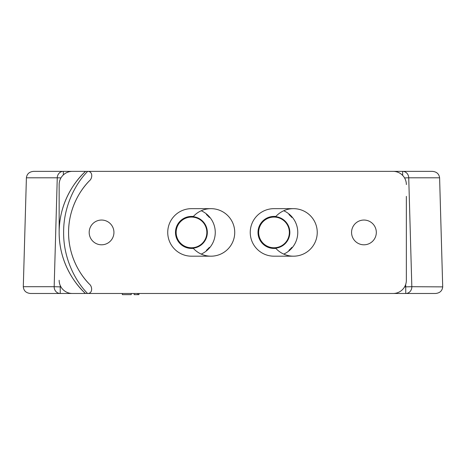 <?xml version="1.0" encoding="UTF-8"?>
<svg xmlns="http://www.w3.org/2000/svg" width="466" height="466" viewBox="0 0 466 466"><rect width="100%" height="100%" fill="white"/><g stroke="black" fill="none" stroke-linecap="round" stroke-linejoin="round"><path stroke-width="0.7" d="M209.543 247.37A23.434 23.434 0 0 1 209.228 247.743M207.329 232.423A15.832 15.832 0 0 1 191.497 248.256A15.832 15.832 0 0 1 175.665 232.423A15.832 15.832 0 0 1 191.497 216.585A15.832 15.832 0 0 1 207.329 232.423M206.846 232.423A15.349 15.349 0 0 1 191.497 247.766A15.349 15.349 0 0 1 176.148 232.423A15.349 15.349 0 0 1 191.497 217.074A15.349 15.349 0 0 1 206.846 232.423M283.742 254.098A23.76 23.76 0 0 0 289.543 250.399L288.967 250.883A0.827 0.827 0 0 1 289.217 250.026A23.265 23.265 0 0 0 291.611 247.638A0.827 0.827 0 0 1 292.467 247.382L291.984 247.959A23.76 23.76 0 0 0 291.984 216.888L292.467 217.459A0.827 0.827 0 0 1 291.611 217.208A23.265 23.265 0 0 0 289.217 214.82A0.827 0.827 0 0 1 288.967 213.958L289.543 214.442A23.76 23.76 0 0 0 283.742 210.749M292.467 217.459A0.827 0.827 0 0 1 291.611 217.208L291.984 216.888A23.76 23.76 0 0 0 289.543 214.442L289.217 214.82A0.827 0.827 0 0 1 288.967 213.958M289.84 232.423A15.832 15.832 0 0 1 274.008 248.256A15.832 15.832 0 0 1 258.17 232.423A15.832 15.832 0 0 1 274.008 216.585A15.832 15.832 0 0 1 289.84 232.423M289.351 232.423A15.349 15.349 0 0 1 274.008 247.766A15.349 15.349 0 0 1 258.659 232.423A15.349 15.349 0 0 1 274.008 217.074A15.349 15.349 0 0 1 289.351 232.423M201.23 254.098A23.76 23.76 0 0 0 207.032 250.399L206.455 250.883A0.827 0.827 0 0 1 206.712 250.026A23.265 23.265 0 0 0 209.1 247.638A0.827 0.827 0 0 1 209.956 247.382L209.479 247.959A23.76 23.76 0 0 0 209.479 216.888L209.956 217.459A0.827 0.827 0 0 1 209.1 217.208A23.265 23.265 0 0 0 206.712 214.82A0.827 0.827 0 0 1 206.455 213.958L207.032 214.442A23.76 23.76 0 0 0 201.23 210.749M442.7 286.707L439.601 177.796L408.734 177.796L411.833 286.707L442.7 286.875C442.246 290.86 439.852 293.062 435.529 293.481L405.758 293.481L435.529 293.481M30.471 293.481L60.236 293.481L30.471 293.481C26.061 293.032 23.667 290.772 23.3 286.707L54.167 286.707A6.6 6.075 90 0 0 60.236 293.481L85.435 293.481C72.428 281.668 58.996 259.259 59.153 232.482L59.153 184.565L59.153 232.482A83.927 83.927 0 0 0 85.435 293.481L72.352 293.481A13.199 13.199 0 0 1 59.153 280.276M404.581 286.875L411.833 286.707A6.6 6.075 90 0 1 411.833 286.875A6.6 6.075 90 0 1 405.758 293.481L268.562 293.481M216.084 293.481L138.95 293.481L138.95 294.634L137.849 294.634L137.849 293.481M137.849 294.634L134.156 294.634L134.156 293.481L131.249 293.481L131.249 294.634L122.348 294.634L122.348 293.481L87.573 293.481C75.55 281.4 63.405 258.717 63.621 232.388C63.458 205.995 75.708 183.348 87.69 171.366L216.084 171.366M60.271 285.606L60.236 286.875L54.167 286.707L57.26 177.796L26.399 177.796L23.3 286.707M26.399 177.796C26.935 173.905 29.329 171.762 33.564 171.366L85.558 171.366A83.927 83.927 0 0 0 59.153 232.482A83.927 83.927 0 0 1 59.153 232.423C59.019 205.716 72.411 183.243 85.558 171.366L72.352 171.366A13.199 13.199 0 0 0 59.153 184.565M268.562 171.366L432.431 171.366L402.659 171.366L402.659 175.414M60.959 177.901L57.26 177.796A6.6 6.075 90 0 1 63.335 171.366L33.564 171.366M432.431 171.366C436.671 171.762 439.059 173.905 439.601 177.796M209.1 247.638A23.265 23.265 0 0 1 206.712 250.026L207.032 250.399A23.76 23.76 0 0 0 209.479 247.959L209.1 247.638A0.827 0.827 0 0 1 209.956 247.382M288.955 214.377A23.434 23.434 0 0 1 289.328 214.692M291.733 217.104A23.434 23.434 0 0 1 292.048 217.476M293.475 208.657L274.008 208.657A23.76 23.76 0 0 0 250.242 232.423A23.76 23.76 0 0 0 274.008 256.184L293.475 256.184A23.76 23.76 0 0 0 317.241 232.423A23.76 23.76 0 0 0 275.913 216.416L274.008 216.416A16.007 16.007 0 0 0 258.001 232.423A16.007 16.007 0 0 0 274.008 248.43L275.913 248.43A23.76 23.76 0 0 0 310.018 249.485A23.76 23.76 0 0 0 310.018 215.362A23.76 23.76 0 0 0 275.913 216.416M167.737 232.423A23.76 23.76 0 0 0 191.497 256.184L210.97 256.184A23.76 23.76 0 0 0 234.73 232.423A23.76 23.76 0 0 0 210.97 208.657L191.497 208.657A23.76 23.76 0 0 0 167.737 232.423M113.937 232.423A12.378 12.378 0 0 0 101.565 220.045A12.378 12.378 0 0 0 89.187 232.423A12.378 12.378 0 0 0 101.565 244.801A12.378 12.378 0 0 0 113.937 232.423M376.318 232.423A12.378 12.378 0 0 0 363.94 220.045A12.378 12.378 0 0 0 351.562 232.423A12.378 12.378 0 0 0 363.94 244.801A12.378 12.378 0 0 0 376.318 232.423M406.352 184.565A13.199 13.199 0 0 0 393.147 171.366L87.69 171.366C92.932 171.302 92.658 178.35 89.396 180.814C79.051 191.2 68.485 209.997 68.572 232.423C68.461 254.797 78.935 273.6 89.297 284.039C92.53 286.497 92.821 293.533 87.573 293.481L393.147 293.481A13.199 13.199 0 0 0 406.352 280.276L406.352 196.355M87.69 171.366L85.558 171.366M87.573 293.481L85.435 293.481M406.352 268.492L406.352 280.276M210.97 208.657A23.76 23.76 0 0 0 193.407 216.416L191.497 216.416A16.007 16.007 0 0 0 175.49 232.423A16.007 16.007 0 0 0 191.497 248.43L193.407 248.43A23.76 23.76 0 0 0 210.97 256.184M193.407 248.43A23.76 23.76 0 0 0 227.513 249.485A23.76 23.76 0 0 0 227.513 215.362A23.76 23.76 0 0 0 193.407 216.416M275.913 248.43A23.76 23.76 0 0 0 293.475 256.184M89.297 284.039A74.508 74.508 0 0 1 89.396 180.814M209.1 217.208L209.479 216.888A23.76 23.76 0 0 0 207.032 214.442L206.712 214.82A23.265 23.265 0 0 1 209.1 217.208A0.827 0.827 0 0 0 209.956 217.459M405.688 284.4L405.758 293.481M404.552 177.913L408.734 177.796A6.6 6.075 -90 0 0 402.659 171.366M63.335 171.366L63.335 174.925M60.924 286.875L60.236 286.875L60.236 293.481M288.932 250.65A0.827 0.827 0 0 1 289.217 250.026A23.265 23.265 0 0 0 291.611 247.638A0.827 0.827 0 0 1 292.467 247.382M291.611 247.638L291.984 247.959A23.76 23.76 0 0 1 289.543 250.399L289.217 250.026"/></g></svg>
